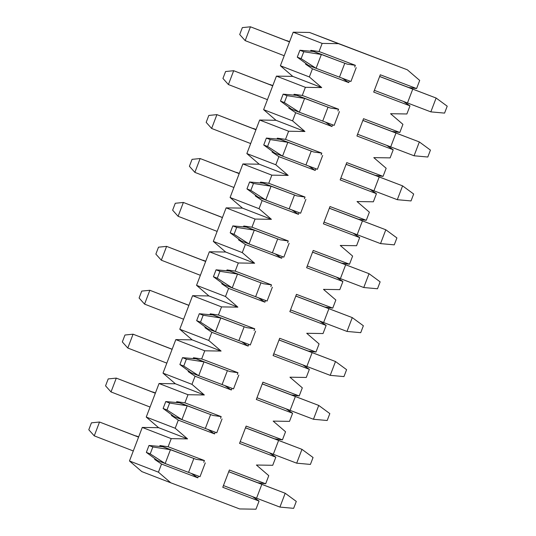 <?xml version="1.0" encoding="UTF-8"?>
<svg xmlns="http://www.w3.org/2000/svg" width="536" height="536" viewBox="0 0 536 536"><rect width="100%" height="100%" fill="white"/><g stroke="black" fill="none" stroke-linecap="round" stroke-linejoin="round"><path stroke-width="0.8" d="M171.232 438.636L142.275 427.433L158.602 427.688L146.241 417.062L175.192 428.257L187.56 438.89L171.232 438.636L168.13 446.756L204.417 460.538L203.76 462.267M198.454 476.149L197.818 477.824L161.53 464.049L158.422 472.176L170.79 482.802L141.832 471.606L129.471 460.973L142.275 427.433M257.454 482.675L265.668 483.787L229.381 470.012L222.775 487.298L259.069 501.073L255.967 509.2L239.639 508.939L170.79 482.802M265.668 483.787L268.771 475.66L256.409 465.027L272.737 465.288L275.839 457.161L269.434 452.833M274.224 438.763L282.439 439.868L246.145 426.093L239.545 443.386L275.839 457.161M282.439 439.868L285.541 431.748L273.179 421.115L289.5 421.37L292.609 413.249L286.197 408.914M290.994 394.844L299.209 395.957L262.915 382.181L256.315 399.467L292.609 413.249M299.209 395.957L302.311 387.83L289.949 377.197L306.27 377.458L309.373 369.331L302.967 365.003M307.758 350.933L315.979 352.045L279.685 338.27L273.085 355.556L309.373 369.331M315.979 352.045L319.081 343.918L306.719 333.285L323.041 333.546L326.143 325.419L319.737 321.091M324.528 307.021L332.749 308.126L296.455 294.351L289.855 311.644L326.143 325.419M332.749 308.126L335.851 300.006L323.483 289.373L339.811 289.628L342.913 281.507L336.507 277.172M341.298 263.102L349.512 264.215L313.225 250.439L306.625 267.725L342.913 281.507M349.512 264.215L352.621 256.087L340.253 245.455L356.581 245.716L359.683 237.589L353.278 233.261M358.068 219.19L366.282 220.303L329.995 206.528L323.389 223.814L359.683 237.589M366.282 220.303L369.384 212.176L357.023 201.543L373.351 201.804L376.453 193.677L370.048 189.349M374.838 175.279L383.052 176.384L346.765 162.609L340.159 179.902L376.453 193.677M383.052 176.384L386.155 168.264L373.793 157.631L390.121 157.886L393.223 149.765L386.818 145.43M391.608 131.36L399.823 132.472L363.529 118.697L356.929 135.983L393.223 149.765M399.823 132.472L402.925 124.345L390.563 113.712L406.884 113.974L409.986 105.847L403.581 101.518M408.378 87.448L416.593 88.561L380.299 74.785L373.699 92.071L409.986 105.847M416.593 88.561L419.695 80.434L407.333 69.801L338.477 43.664L322.156 43.409L293.199 32.207L280.388 65.747L309.346 76.95L312.448 68.822L348.742 82.598L349.378 80.923M354.678 67.04L355.341 65.312L319.054 51.53L322.156 43.409M309.346 76.95L321.707 87.582L305.386 87.321L276.429 76.119L263.625 109.659L292.576 120.861L295.678 112.734L331.972 126.509L332.608 124.841M337.915 110.959L338.571 109.223L302.284 95.448L305.386 87.321M292.576 120.861L304.944 131.494L288.616 131.233L259.659 120.031L246.855 153.577L275.805 164.773L278.914 156.653L315.202 170.428L315.838 168.753M321.144 154.871L321.801 153.135L285.514 139.36L288.616 131.233M275.805 164.773L288.174 175.406L271.846 175.151L242.888 163.949L230.085 197.489L259.042 208.692L262.144 200.565L298.431 214.34L299.075 212.665M304.374 198.782L305.038 197.054L268.744 183.272L271.846 175.151M259.042 208.692L271.404 219.325L255.076 219.063L226.125 207.861L213.315 241.401L242.272 252.603L245.374 244.476L281.661 258.252L282.305 256.583M287.604 242.701L288.268 240.965L251.974 227.19L255.076 219.063M242.272 252.603L254.634 263.236L238.306 262.975L209.355 251.773L196.545 285.32L225.502 296.515L228.604 288.395L264.891 302.17L265.534 300.495M270.834 286.613L271.497 284.877L235.204 271.102L238.306 262.975M225.502 296.515L237.863 307.148L221.542 306.894L192.585 295.691L179.774 329.231L208.732 340.434L211.834 332.307L248.128 346.082L248.764 344.407M254.064 330.524L254.727 328.796L218.433 315.014L221.542 306.894M208.732 340.434L221.093 351.06L204.772 350.805L175.815 339.603L163.004 373.143L191.962 384.346L195.064 376.218L231.358 389.994L231.994 388.325M237.294 374.443L237.957 372.708L201.67 358.932L204.772 350.805M191.962 384.346L204.323 394.978L188.002 394.717L159.045 383.515L146.241 417.062M220.53 418.355L221.187 416.619L184.9 402.844L188.002 394.717M215.224 432.237L214.588 433.912L178.294 420.137L175.192 428.257M204.417 460.538L196.23 459.352L184.726 455.064M221.187 416.619L213 415.44L201.496 411.152M237.957 372.708L229.77 371.522L218.266 367.24M254.727 328.796L246.54 327.61L235.036 323.322M271.497 284.877L263.31 283.698L251.806 279.41M288.268 240.965L280.08 239.78L268.576 235.498M305.038 197.054L296.844 195.868L285.346 191.587M321.801 153.135L313.614 151.956L302.11 147.668M338.571 109.223L330.384 108.038L318.88 103.756M355.341 65.312L347.154 64.126L335.65 59.844M259.069 501.073L252.664 496.745M228.738 471.693L257.481 482.601M245.508 427.775L274.251 438.689M262.278 383.863L291.021 394.771M279.042 339.951L307.791 350.859M295.812 296.033L324.555 306.947M312.582 252.121L341.325 263.029M329.352 208.209L358.095 219.117M346.122 164.291L374.865 175.205M362.892 120.379L391.635 131.286M379.662 76.467L408.405 87.375M159.045 383.515L175.373 383.776L163.004 373.143M175.815 339.603L192.143 339.864L179.774 329.231M192.585 295.691L208.906 295.946L196.545 285.32M209.355 251.773L225.676 252.034L213.315 241.401M226.125 207.861L242.446 208.122L230.085 197.489M242.888 163.949L259.216 164.204L246.855 153.577M259.659 120.031L275.986 120.292L263.625 109.659M276.429 76.119L292.757 76.38L280.388 65.747M293.199 32.207L309.527 32.462L407.333 69.801M338.477 43.664L309.527 32.462M168.13 446.756L159.942 445.577L159.614 446.434M158.422 472.176L129.471 460.973M154.931 458.695L154.656 459.406L161.53 464.049M184.9 402.844L176.713 401.658L176.384 402.516M171.701 414.784L171.426 415.494L178.294 420.137M201.67 358.932L193.476 357.747L193.154 358.604M188.471 370.872L188.196 371.575L195.064 376.218M218.433 315.014L210.246 313.835L209.918 314.692M205.234 326.953L204.966 327.663L211.834 332.307M235.204 271.102L227.016 269.916L226.688 270.774M222.005 283.041L221.737 283.752L228.604 288.395M251.974 227.19L243.786 226.004L243.458 226.862M238.775 239.13L238.507 239.833L245.374 244.476M268.744 183.272L260.556 182.093L260.228 182.95M255.545 195.211L255.277 195.921L262.144 200.565M285.514 139.36L277.326 138.174L276.998 139.032M272.315 151.299L272.04 152.01L278.914 156.653M302.284 95.448L294.096 94.262L293.768 95.12M289.085 107.388L288.81 108.091L295.678 112.734M319.054 51.53L310.86 50.351L310.538 51.208M305.855 63.469L305.58 64.179L312.448 68.822M321.707 87.582L292.757 76.38M304.944 131.494L275.986 120.292M288.174 175.406L259.216 164.204M271.404 219.325L242.446 208.122M254.634 263.236L225.676 252.034M237.863 307.148L208.906 295.946M221.093 351.06L192.143 339.864M204.323 394.978L175.373 383.776M187.56 438.89L158.602 427.688M342.337 78.269L348.742 82.598M325.566 122.181L331.972 126.509M308.796 166.1L315.202 170.428M292.026 210.012L298.431 214.34M275.256 253.923L281.661 258.252M258.493 297.842L264.891 302.17M241.723 341.754L248.128 346.082M224.953 385.665L231.358 389.994M208.182 429.584L214.588 433.912M191.412 473.496L197.818 477.824M299.912 50.25L297.272 57.164L301.132 58.659L303.771 51.744L299.912 50.25L313.647 51.489L342.37 62.37L310.86 50.351M308.133 65.151L305.58 64.179M283.142 94.162L280.502 101.076L284.361 102.57L287.001 95.656L283.142 94.162L296.877 95.401L325.607 106.282L294.096 94.262M291.363 109.063L288.81 108.091M266.372 138.074L263.732 144.988L267.591 146.482L270.231 139.568L266.372 138.074L280.107 139.313L308.837 150.201L277.326 138.174M274.593 152.974L272.04 152.01M249.602 181.992L246.962 188.906L250.821 190.401L253.468 183.486L249.602 181.992L263.337 183.232L292.066 194.112L260.556 182.093M257.823 196.893L255.277 195.921M232.832 225.904L230.192 232.818L234.058 234.312L236.698 227.398L232.832 225.904L246.567 227.143L275.296 238.024L243.786 226.004M241.053 240.805L238.507 239.833M216.068 269.816L213.422 276.73L217.288 278.224L219.928 271.31L216.068 269.816L229.797 271.055L258.526 281.943L227.016 269.916M224.289 284.716L221.737 283.752M199.298 313.734L196.658 320.649L200.518 322.143L203.157 315.228L199.298 313.734L213.033 314.974L241.756 325.855L210.246 313.835M207.519 328.635L204.966 327.663M182.528 357.646L179.888 364.56L183.748 366.055L186.387 359.14L182.528 357.646L196.263 358.885L224.986 369.766L193.476 357.747M190.749 372.547L188.196 371.575M165.758 401.558L163.118 408.472L166.977 409.966L169.617 403.052L165.758 401.558L179.493 402.797L208.223 413.685L176.713 401.658M173.979 416.459L171.426 415.494M148.988 445.476L146.348 452.391L150.207 453.885L152.847 446.97L148.988 445.476L162.723 446.716L191.453 457.597L159.942 445.577M157.209 460.377L154.656 459.406M289.587 41.654L286.887 40.629L289.581 41.674M374.363 90.343L430.837 111.87L436.123 98.034L383.588 77.954M379.642 76.507L436.123 98.034L447.212 106.188L444.572 113.109L430.837 111.87M239.706 34.532L242.352 27.611L250.453 26.8L245.173 40.629L239.706 34.532M289.494 41.902L250.453 26.8L289.52 41.828M347.154 64.126L321.365 54.478L316.086 68.306L308.361 65.318L297.272 57.164M356.206 67.65L350.919 81.485L316.086 68.306L301.132 58.659M284.214 55.737L245.173 40.629M313.647 51.489L321.365 54.478L303.771 51.744M222.943 78.444L225.582 71.529L233.683 70.712L228.403 84.547L222.943 78.444M272.724 85.82L233.683 70.712L272.757 85.747M330.384 108.038L304.595 98.389L299.316 112.218L291.597 109.23L280.502 101.076M339.435 111.568L334.156 125.397L299.316 112.218L284.361 102.57M267.444 99.649L228.403 84.547M296.877 95.401L304.595 98.389L287.001 95.656M272.824 85.572L270.117 84.547L272.817 85.586M357.592 134.255L414.067 155.782L419.353 141.946L366.818 121.866M362.872 120.426L419.353 141.946L430.442 150.107L427.802 157.021L414.067 155.782M206.172 122.355L208.812 115.441L216.913 114.63L211.633 128.459L206.172 122.355M255.96 129.732L216.913 114.63L255.987 129.658M313.614 151.956L287.832 142.301L282.546 156.137L274.827 153.149L263.732 144.988M322.665 155.48L317.386 169.309L282.546 156.137L267.591 146.482M250.674 143.561L211.633 128.459M280.107 139.313L287.832 142.301L270.231 139.568M189.402 166.274L192.042 159.353L200.142 158.542L194.863 172.371L189.402 166.274M239.19 173.644L200.142 158.542L239.217 173.57M296.844 195.868L271.062 186.22L265.776 200.049L258.057 197.06L246.962 188.906M305.895 199.392L300.616 213.228L265.776 200.049L250.821 190.401M233.904 187.479L194.863 172.371M263.337 183.232L271.062 186.22L253.468 183.486M172.632 210.186L175.272 203.271L183.379 202.454L178.093 216.289L172.632 210.186M222.42 217.562L183.379 202.454L222.447 217.489M280.08 239.78L254.292 230.132L249.006 243.96L241.287 240.972L230.192 232.818M289.125 243.31L283.846 257.139L249.006 243.96L234.058 234.312M217.14 231.391L178.093 216.289M246.567 227.143L254.292 230.132L236.698 227.398M155.862 254.098L158.502 247.183L166.609 246.372L161.323 260.201L155.862 254.098M205.65 261.474L166.609 246.372L205.677 261.401M263.31 283.698L237.522 274.043L232.242 287.879L224.517 284.891L213.422 276.73M272.355 287.222L267.075 301.051L232.242 287.879L217.288 278.224M200.37 275.303L161.323 260.201M229.797 271.055L237.522 274.043L219.928 271.31M139.092 298.016L141.732 291.095L149.839 290.284L144.559 304.113L139.092 298.016M188.88 305.386L149.839 290.284L188.906 305.312M246.54 327.61L220.752 317.962L215.472 331.791L207.747 328.803L196.658 320.649M255.592 331.134L250.305 344.97L215.472 331.791L200.518 322.143M183.6 319.221L144.559 304.113M213.033 314.974L220.752 317.962L203.157 315.228M122.322 341.928L124.968 335.013L133.069 334.196L127.789 348.032L122.322 341.928M172.11 349.305L133.069 334.196L172.136 349.231M229.77 371.522L203.982 361.874L198.702 375.703L190.977 372.714L179.888 364.56M238.822 375.053L233.535 388.881L198.702 375.703L183.748 366.055M166.83 363.133L127.789 348.032M196.263 358.885L203.982 361.874L186.387 359.14M105.559 385.84L108.198 378.925L116.299 378.115L111.019 391.943L105.559 385.84M155.34 393.216L116.299 378.115L155.373 393.143M213 415.44L187.211 405.786L181.932 419.621L174.213 416.633L163.118 408.472M222.051 418.964L216.772 432.793L181.932 419.621L166.977 409.966M150.06 407.045L111.019 391.943M179.493 402.797L187.211 405.786L169.617 403.052M88.788 429.758L91.428 422.837L99.529 422.026L94.249 435.855L88.788 429.758M138.576 437.128L99.529 422.026L138.603 437.054M196.23 459.352L170.448 449.704L165.162 463.533L157.443 460.545L146.348 452.391M205.281 462.876L200.002 476.712L165.162 463.533L150.207 453.885M133.29 450.964L94.249 435.855M162.723 446.716L170.448 449.704L152.847 446.97M256.054 129.484L253.347 128.459L256.047 129.504M340.822 178.166L397.303 199.694L402.583 185.865L350.048 165.785M346.102 164.338L402.583 185.865L413.678 194.019L411.032 200.933L397.303 199.694M239.284 173.396L236.577 172.371L239.277 173.416M324.052 222.085L380.533 243.605L385.813 229.776L333.278 209.697M329.332 208.249L385.813 229.776L396.908 237.93L394.268 244.852L380.533 243.605M307.282 265.997L363.763 287.524L369.043 273.688L316.508 253.608M312.568 252.168L369.043 273.688L380.138 281.849L377.498 288.763L363.763 287.524M205.744 261.226L203.044 260.201L205.737 261.246M290.512 309.909L346.993 331.436L352.273 317.607L299.745 297.527M295.798 296.08L352.273 317.607L363.368 325.761L360.728 332.675L346.993 331.436M273.742 353.827L330.223 375.347L335.502 361.519L282.975 341.439M279.028 339.992L335.502 361.519L346.598 369.673L343.958 376.594L330.223 375.347M256.978 397.739L313.453 419.266L318.739 405.43L266.204 385.351M262.258 383.91L318.739 405.43L329.828 413.591L327.188 420.505L313.453 419.266M155.44 392.968L152.733 391.943L155.433 392.988M240.208 441.651L296.683 463.178L301.969 449.349L249.434 429.269M245.488 427.822L301.969 449.349L313.058 457.503L310.418 464.417L296.683 463.178M138.67 436.88L135.963 435.855L138.663 436.9M223.438 485.569L279.919 507.09L285.199 493.261L232.664 473.181M228.718 471.734L285.199 493.261L296.294 501.415L293.648 508.336L279.919 507.09M412.74 89.157L407.461 102.992M339.469 77.184L344.748 63.349M322.699 121.096L327.978 107.267M395.97 133.075L390.69 146.904M305.929 165.008L311.208 151.179M289.159 208.926L294.438 195.091M272.389 252.838L277.668 239.009M255.618 296.75L260.905 282.921M238.848 340.668L244.135 326.833M222.085 384.58L227.365 370.751M205.315 428.492L210.594 414.663M188.545 472.41L193.824 458.575M379.2 176.987L373.92 190.816M362.43 220.899L357.15 234.735M345.66 264.817L340.38 278.646M328.896 308.729L323.61 322.558M312.126 352.641L306.84 366.477M295.356 396.56L290.077 410.388M278.586 440.471L273.306 454.3M261.816 484.383L256.536 498.219"/></g></svg>
